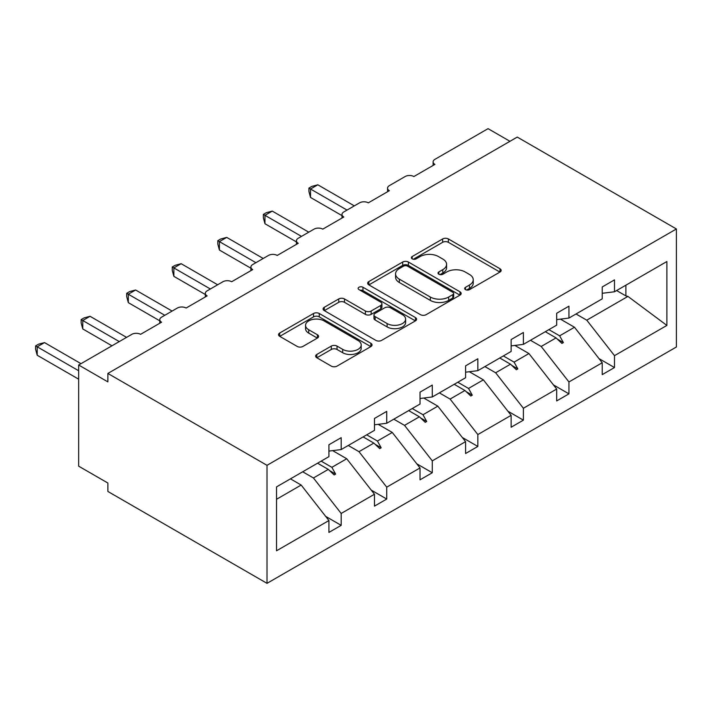 <?xml version="1.0" encoding="UTF-8"?>
<svg xmlns="http://www.w3.org/2000/svg" width="712" height="712" viewBox="0 0 712 712"><rect width="100%" height="100%" fill="white"/><g stroke="black" fill="none" stroke-linecap="round" stroke-linejoin="round"><path stroke-width="1.07" d="M465.506 289.624A2.839 1.638 0 0 0 469.519 289.624L499.975 272.046A4.05 2.341 0 0 0 501.159 270.391A4.05 2.341 0 0 0 499.975 268.736L448.382 238.947A4.05 2.341 0 0 0 442.65 238.947L412.195 256.525A2.839 1.638 0 0 0 411.367 257.691A2.839 1.638 0 0 0 412.195 258.848A2.839 1.638 0 0 0 416.208 258.848L420.151 256.569A12.967 7.485 0 0 1 438.494 256.569L442.793 259.052A12.967 7.485 0 0 1 446.593 264.348A12.967 7.485 0 0 1 442.793 269.643L438.85 271.922A2.839 1.638 0 0 0 438.022 273.079A2.839 1.638 0 0 0 438.85 274.236A2.839 1.638 0 0 0 442.864 274.236L446.807 271.957A12.967 7.485 0 0 1 465.15 271.957L469.448 274.44A12.967 7.485 0 0 1 473.249 279.736A12.967 7.485 0 0 1 469.448 285.031L465.506 287.31A2.839 1.638 0 0 0 464.678 288.467A2.839 1.638 0 0 0 465.506 289.624L465.506 287.31M316.822 354.451A4.05 2.341 0 0 0 315.638 356.107A4.05 2.341 0 0 0 316.822 357.762L331.303 366.119A4.05 2.341 0 0 0 337.034 366.119L370.854 346.593A4.05 2.341 0 0 0 372.038 344.937A4.05 2.341 0 0 0 370.854 343.282L319.261 313.494A4.05 2.341 0 0 0 313.529 313.494L279.709 333.02A4.05 2.341 0 0 0 278.517 334.676A4.05 2.341 0 0 0 279.709 336.331L297.189 346.424A4.05 2.341 0 0 0 302.92 346.424L317.401 338.067A4.05 2.341 0 0 0 318.584 336.411A4.05 2.341 0 0 0 317.401 334.756L308.732 329.754A10.84 6.257 0 0 1 305.555 325.331A10.84 6.257 0 0 1 312.248 319.546A10.84 6.257 0 0 1 324.058 320.898L358.029 340.514A10.84 6.257 0 0 1 361.207 344.937A10.84 6.257 0 0 1 354.505 350.722A10.84 6.257 0 0 1 342.695 349.361L337.034 346.094A4.05 2.341 0 0 0 331.303 346.094L316.822 354.451L316.822 357.762M676.4 228.97L267.009 465.328L267.009 583.342L676.4 346.984L676.4 228.97L517.259 137.087L107.868 373.444L107.868 381.881L78.667 365.016L131.818 334.337A6.194 3.578 180 0 1 140.576 334.337L161.597 322.198A6.194 3.578 0 0 1 159.782 319.67A6.194 3.578 0 0 1 161.597 317.143L177.368 308.038A6.194 3.578 180 0 1 186.126 308.038L207.148 295.898A6.194 3.578 0 0 1 205.332 293.371A6.194 3.578 0 0 1 207.148 290.843L222.918 281.738A6.194 3.578 180 0 1 231.676 281.738L252.707 269.599A6.194 3.578 0 0 1 250.891 267.071A6.194 3.578 0 0 1 252.707 264.544L268.469 255.439A6.194 3.578 180 0 1 277.235 255.439L298.257 243.299A6.194 3.578 0 0 1 296.441 240.772A6.194 3.578 0 0 1 298.257 238.244L314.028 229.139A6.194 3.578 180 0 1 322.785 229.139L343.807 217A6.194 3.578 0 0 1 341.991 214.472A6.194 3.578 0 0 1 343.807 211.945L359.578 202.84A6.194 3.578 180 0 1 368.335 202.84L389.357 190.7A6.194 3.578 0 0 1 387.55 188.173A6.194 3.578 0 0 1 389.357 185.645L405.128 176.54A6.194 3.578 180 0 1 413.886 176.54L434.916 164.401A6.194 3.578 0 0 1 433.101 161.873A6.194 3.578 0 0 1 434.916 159.346L488.058 128.658L509.961 141.305M267.009 465.328L107.868 373.444M420.436 314.651A4.05 2.341 0 0 0 426.168 314.651L459.997 295.124A4.05 2.341 0 0 0 461.18 293.469A4.05 2.341 0 0 0 459.997 291.813L408.403 262.034A4.05 2.341 0 0 0 402.672 262.034L368.843 281.56A4.05 2.341 0 0 0 367.659 283.216A4.05 2.341 0 0 0 368.843 284.871L420.436 314.651M360.094 290.238A2.839 1.638 0 0 1 362.969 290.638L362.969 287.265L415.425 317.552A4.05 2.341 0 0 1 416.609 319.207A4.05 2.341 0 0 1 415.425 320.863L381.605 340.389A4.05 2.341 0 0 1 375.865 340.389L324.28 310.601L324.28 307.29A4.05 2.341 0 0 0 323.088 308.946A4.05 2.341 0 0 0 324.28 310.601M324.28 307.29L338.752 298.933A4.05 2.341 0 0 1 344.483 298.933L365.407 311.01A4.05 2.341 0 0 0 371.139 311.01L380.742 305.466A4.05 2.341 0 0 0 381.926 303.81A4.05 2.341 0 0 0 380.742 302.164L358.955 289.579A2.839 1.638 0 0 1 358.127 288.422A2.839 1.638 0 0 1 359.88 286.909A2.839 1.638 0 0 1 362.969 287.265M276.532 499.281L301.176 485.05L328.917 520.543L276.532 550.785L276.532 486.892L328.917 456.65L328.917 444.76L341.182 437.675L341.182 449.566L328.917 451.097M325.678 516.396L341.182 525.349L341.182 513.459L374.468 494.244L346.726 458.751L332.655 450.625M302.707 471.78L313.44 477.974L341.182 513.459M341.182 449.566L374.468 430.351L374.468 418.46L386.732 411.376L386.732 423.266L374.468 424.797M371.228 490.096L386.732 499.05L386.732 487.159L420.018 467.944L392.276 432.451L378.205 424.325M348.257 445.481L358.99 451.675L386.732 487.159M386.732 423.266L420.018 404.051L420.018 392.161L432.282 385.076L432.282 396.967L420.018 398.498M416.778 463.797L432.282 472.75L432.282 460.86L465.577 441.645L437.836 406.151L423.756 398.026M393.816 419.181L404.541 425.375L432.282 460.86M432.282 396.967L465.577 377.752L465.577 365.861L477.841 358.777L477.841 370.667L465.577 372.198M462.328 437.497L477.841 446.451L477.841 434.56L511.127 415.345L483.386 379.852L469.315 371.726M439.366 392.882L450.1 399.076L477.841 434.56M477.841 370.667L511.127 351.443L511.127 339.562L523.391 332.477L523.391 344.368L511.127 345.899M507.887 411.198L523.391 420.151L523.391 408.261L556.677 389.046L528.936 353.553L514.865 345.427M484.917 366.582L495.65 372.776L523.391 408.261M523.391 344.368L556.677 325.144L556.677 313.262L568.941 306.178L568.941 318.068L556.677 319.599M553.438 384.898L568.941 393.852L568.941 381.961L602.227 362.746L602.227 374.628L614.492 367.552L614.492 355.662L666.886 325.42L627.931 296.406L625.884 295.898L625.884 285.192M530.467 340.283L541.2 346.477L568.941 381.961M568.941 318.068L602.227 298.844L602.227 286.963L614.492 279.878L614.492 291.769L602.227 293.3M598.988 358.599L614.492 367.552M576.026 313.983L586.759 320.178L614.492 355.662M78.667 365.016L78.667 466.173L107.868 483.03L107.868 491.458L267.009 583.342M301.176 485.05L290.443 478.856M341.182 525.349L328.917 532.425L328.917 520.543M386.732 499.05L374.468 506.125L374.468 494.244M432.282 472.75L420.018 479.826L420.018 467.944M477.841 446.451L465.577 453.526L465.577 441.645M523.391 420.151L511.127 427.227L511.127 415.345M568.941 393.852L556.677 400.927L556.677 389.046M614.492 291.769L666.886 261.526L666.886 325.42M321.148 461.136L331.881 467.33L346.726 458.751M313.44 477.974L328.294 469.395L334.159 474.931L335.619 474.085L331.881 467.33M317.561 463.201L328.294 469.395M366.698 434.836L377.431 441.031L392.276 432.451M358.99 451.675L373.845 443.095L379.71 448.631L381.169 447.786L377.431 441.031M363.111 436.901L373.845 443.095M412.248 408.537L422.981 414.731L437.836 406.151M404.541 425.375L419.395 416.796L425.26 422.332L426.719 421.486L422.981 414.731M408.661 410.602L419.395 416.796M457.798 382.237L468.532 388.432L483.386 379.852M450.1 399.076L464.945 390.496L470.819 396.032L472.279 395.187L468.532 388.432M454.22 384.302L464.945 390.496M503.357 355.938L514.091 362.132L528.936 353.553M495.65 372.776L510.504 364.197L516.369 369.733L517.829 368.887L514.091 362.132M499.771 358.002L510.504 364.197M548.908 329.638L559.641 335.833L574.495 327.253L560.415 319.127M541.2 346.477L556.054 337.897L561.919 343.433L563.379 342.588L559.641 335.833M545.321 331.703L556.054 337.897M574.495 327.253L602.227 362.746M586.759 320.178L627.931 296.406M616.61 290.549L625.884 295.898M557.309 339.081L563.379 342.588M511.759 365.381L517.829 368.887M466.2 391.68L472.279 395.187M420.65 417.98L426.719 421.486M375.099 444.279L381.169 447.786M329.549 470.579L335.619 474.085M466.645 290.024L469.448 288.405A12.967 7.485 0 0 0 473.249 283.109L473.249 279.736M446.593 264.348L446.593 267.721A12.967 7.485 0 0 1 442.793 273.016L439.989 274.636M499.922 272.073L448.382 242.32A4.05 2.341 0 0 0 442.65 242.32L413.334 259.248M459.934 295.16L408.403 265.407A4.05 2.341 0 0 0 402.672 265.407L368.896 284.898M452.823 294.635A2.839 1.638 0 0 0 453.66 293.469A2.839 1.638 0 0 0 452.823 292.312L407.54 266.172A2.839 1.638 0 0 0 403.526 266.172L399.37 268.566A12.967 7.485 0 0 0 395.569 273.862A12.967 7.485 0 0 0 399.37 279.157L430.324 297.029A12.967 7.485 0 0 0 448.667 297.029L452.823 294.635L452.823 297.999A2.839 1.638 0 0 0 453.66 296.842L453.66 293.469M395.569 273.862L395.569 277.235A12.967 7.485 0 0 0 399.37 282.531L399.37 279.157M452.823 297.999L448.667 300.402A12.967 7.485 0 0 1 430.324 300.402L399.37 282.531M324.334 310.628L338.752 302.306L338.752 298.933M381.926 303.81L381.926 307.183A4.05 2.341 0 0 1 380.742 308.839L371.139 314.384A4.05 2.341 0 0 1 365.407 314.384L344.483 302.306A4.05 2.341 0 0 0 338.752 302.306M362.969 290.638L415.372 320.889M387.114 323.551A10.84 6.257 0 0 0 398.934 324.903A10.84 6.257 0 0 0 405.626 319.118A10.84 6.257 0 0 0 402.449 314.695L390.488 307.789A4.05 2.341 0 0 0 384.756 307.789L375.153 313.333A4.05 2.341 0 0 0 373.969 314.989A4.05 2.341 0 0 0 375.153 316.635L387.114 323.551L387.114 326.924A10.84 6.257 0 0 0 398.934 328.276A10.84 6.257 0 0 0 405.626 322.492L405.626 319.118M373.969 314.989L373.969 318.353A4.05 2.341 0 0 0 375.153 320.008L375.153 316.635M387.114 326.924L375.153 320.008M361.207 344.937L361.207 348.31A10.84 6.257 0 0 1 354.505 354.095A10.84 6.257 0 0 1 342.695 352.734L337.034 349.467A4.05 2.341 0 0 0 331.303 349.467L316.876 357.789M305.555 325.331L305.555 328.695A10.84 6.257 0 0 0 308.732 333.127L308.732 329.754M317.347 338.102L308.732 333.127M370.801 346.619L319.261 316.867A4.05 2.341 0 0 0 313.529 316.867L279.763 336.367M308.919 188.093L310.521 189.018L310.521 197.446L308.919 191.457L308.919 188.093L311.829 186.402L317.819 184.8L310.521 189.018L347.02 210.085M310.521 197.446L341.991 215.62M317.819 184.8L354.318 205.875M263.36 214.392L264.971 215.318L264.971 223.746L263.36 217.756L263.36 214.392L266.279 212.701L272.269 211.099L264.971 215.318L301.47 236.384M264.971 223.746L296.441 241.92M272.269 211.099L308.768 232.174M217.81 240.692L219.412 241.617L219.412 250.046L217.81 244.056L217.81 240.692L220.729 239.001L226.719 237.399L219.412 241.617L255.911 262.683M219.412 250.046L250.891 268.219M226.719 237.399L263.218 258.474M172.26 266.991L173.862 267.917L173.862 276.345L172.26 270.355L172.26 266.991L175.179 265.3L181.16 263.698L173.862 267.917L210.36 288.983M173.862 276.345L205.332 294.519M181.16 263.698L217.658 284.773M126.709 293.291L128.311 294.216L128.311 302.644L126.709 296.655L126.709 293.291L129.62 291.6L135.609 289.998L128.311 294.216L164.81 315.283M128.311 302.644L159.782 320.818M135.609 289.998L172.108 311.073M81.15 319.59L82.761 320.516L82.761 328.944L81.15 322.954L81.15 319.59L84.069 317.899L90.059 316.297L82.761 320.516L119.26 341.582M82.761 328.944L111.953 345.801M90.059 316.297L126.558 337.372M35.6 345.89L37.202 346.815L37.202 355.243L35.6 349.254L35.6 345.89L38.519 344.199L44.509 342.597L37.202 346.815L78.667 370.747M37.202 355.243L78.667 379.185M44.509 342.597L81.008 363.672M469.448 288.405L469.448 285.031M438.85 274.236L438.85 271.922M442.793 273.016L442.793 269.643M412.195 258.848L412.195 256.525M442.65 242.32L442.65 238.947M448.382 242.32L448.382 238.947M499.975 272.046L499.975 268.736M368.843 284.871L368.843 281.56M402.672 265.407L402.672 262.034M408.403 265.407L408.403 262.034M459.997 295.124L459.997 291.813M430.324 300.402L430.324 297.029M448.667 300.402L448.667 297.029M344.483 302.306L344.483 298.933M365.407 314.384L365.407 311.01M371.139 314.384L371.139 311.01M380.742 308.839L380.742 305.466M415.425 320.863L415.425 317.552M331.303 349.467L331.303 346.094M337.034 349.467L337.034 346.094M342.695 352.734L342.695 349.361M317.401 338.067L317.401 334.756M279.709 336.331L279.709 333.02M313.529 316.867L313.529 313.494M319.261 316.867L319.261 313.494M370.854 346.593L370.854 343.282M433.101 165.451L433.101 161.873M387.55 191.75L387.55 188.173M341.991 218.05L341.991 214.472M296.441 244.35L296.441 240.772M250.891 270.649L250.891 267.071M205.332 296.948L205.332 293.371M159.782 323.248L159.782 319.67"/></g></svg>
